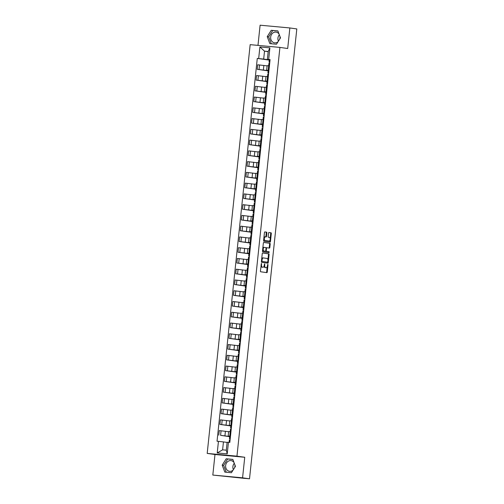 <?xml version="1.0" encoding="UTF-8"?>
<svg xmlns="http://www.w3.org/2000/svg" width="504" height="504" viewBox="0 0 504 504"><rect width="100%" height="100%" fill="white"/><g stroke="black" fill="none" stroke-linecap="round" stroke-linejoin="round"><path stroke-width="0.76" d="M261.456 263.416L260.411 271.045A0.68 0.347 95.3 0 0 260.681 271.769L266.843 272.645A0.68 0.347 95.3 0 0 266.855 272.645A0.68 0.347 95.3 0 0 267.259 272.015L268.015 264.821L267.819 264.31L267.435 265.684A2.18 1.109 95.3 0 1 266.137 267.7A2.18 1.109 95.3 0 1 266.112 267.693L265.602 267.624A2.18 1.109 95.3 0 1 264.732 265.299L264.638 263.863L264.253 265.236A2.18 1.109 95.3 0 1 262.956 267.252A2.18 1.109 95.3 0 1 262.93 267.246L262.414 267.17A2.18 1.109 95.3 0 1 261.544 264.852L261.456 263.416M233.383 469.64A5.412 4.662 98 0 1 232.905 466.553A5.412 4.662 98 0 1 234.291 463.264M234.908 464.915A5.412 4.662 98 0 1 234.927 466.389A5.412 4.662 98 0 1 234.688 467.58M233.031 470.188A5.412 4.662 98 0 1 229.528 471.316A5.412 4.662 98 0 1 225.647 465.526A5.412 4.662 98 0 1 231.046 460.599A5.412 4.662 98 0 1 234.001 462.508M278.416 41.158A5.412 4.662 98 0 1 277.937 38.071A5.412 4.662 98 0 1 279.323 34.789M279.947 36.433A5.412 4.662 98 0 1 279.966 37.907A5.412 4.662 98 0 1 279.72 39.098M278.069 41.712A5.412 4.662 98 0 1 274.567 42.834A5.412 4.662 98 0 1 270.679 37.044A5.412 4.662 98 0 1 276.079 32.117A5.412 4.662 98 0 1 279.04 34.026M266.868 232.898A0.68 0.347 95.3 0 0 266.597 232.174L264.865 231.928A0.68 0.347 95.3 0 0 264.858 231.928A0.68 0.347 95.3 0 0 264.455 232.558L263.617 240.547A0.68 0.347 95.3 0 0 263.888 241.271L270.049 242.141A0.68 0.347 95.3 0 0 270.056 242.147A0.68 0.347 95.3 0 0 270.465 241.517L271.303 233.522A0.68 0.347 95.3 0 0 271.032 232.798L268.941 232.502A0.68 0.347 95.3 0 0 268.934 232.502A0.68 0.347 95.3 0 0 268.531 233.132L268.172 236.552A0.68 0.347 95.3 0 0 268.443 237.277L269.476 237.422A1.821 0.926 95.3 0 1 270.207 239.343A1.821 0.926 95.3 0 1 269.117 241.051L265.041 240.471A1.821 0.926 95.3 0 1 264.31 238.556A1.821 0.926 95.3 0 1 265.394 236.849A1.821 0.926 95.3 0 1 265.419 236.849L266.093 236.943A0.68 0.347 95.3 0 0 266.106 236.949A0.68 0.347 95.3 0 0 266.509 236.319L266.868 232.898L266.276 232.842A0.68 0.347 95.3 0 0 266.005 232.117L264.764 231.941M268.5 240.994A1.821 0.926 95.3 0 0 268.525 240.994L269.117 241.051A1.821 0.926 95.3 0 0 269.117 241.051L265.041 240.471M244.736 457.267L214.981 454.507L212.82 475.064L242.575 477.817L244.736 457.267L236.956 456.164L279.915 47.407L287.696 48.51L289.857 27.953L296.806 28.936L249.518 478.8L245.341 478.416M242.575 477.817L249.518 478.8M262.653 252.983A0.68 0.347 95.3 0 0 262.647 252.983A0.68 0.347 95.3 0 0 262.244 253.613L261.4 261.601A0.68 0.347 95.3 0 0 261.671 262.326L267.838 263.201A0.68 0.347 95.3 0 0 267.844 263.201A0.68 0.347 95.3 0 0 268.254 262.571L269.092 254.583A0.68 0.347 95.3 0 0 268.821 253.858L262.653 252.983M262.508 251.074L263.346 243.086A0.68 0.347 95.3 0 1 263.756 242.456A0.68 0.347 95.3 0 0 263.756 242.456L269.923 243.325A0.68 0.347 95.3 0 1 270.194 244.056L269.835 247.47A0.68 0.347 95.3 0 1 269.432 248.1A0.68 0.347 95.3 0 0 269.432 248.1L266.925 247.748A0.68 0.347 95.3 0 0 266.918 247.748A0.68 0.347 95.3 0 0 266.509 248.377L266.269 250.646A0.68 0.347 95.3 0 0 266.54 251.37L269.149 251.735L269.054 252.687L262.779 251.798A0.68 0.347 95.3 0 1 262.508 251.074M212.82 475.064L245.335 478.466M214.981 454.507L207.194 453.411L250.16 44.654L279.915 47.407M289.857 27.953L260.102 25.2L257.979 45.379M229.723 436.319L228.186 436.08L230.486 436.256M228.646 431.726L221.067 430.788L220.588 435.336L229.704 436.495M220.588 435.336L229.679 436.71M230.372 431.651L228.665 431.531L228.186 436.08M221.067 430.788L219.253 430.618L218.774 435.173M230.851 425.559L229.32 425.319L231.613 425.496M230.813 425.949L219.908 424.412L230.832 425.735M231.506 420.89L229.799 420.771L229.32 425.319M229.78 420.966L220.387 419.857L219.908 424.412M231.985 414.798L230.448 414.559L232.747 414.735M231.941 415.195L221.036 413.652L231.966 414.975M233.226 410.18L230.927 410.01L230.448 414.559M230.908 410.206L221.514 409.097L221.036 413.652M233.113 404.038L231.582 403.799L233.875 403.975M233.075 404.435L222.169 402.891L233.094 404.214M233.768 399.37L232.061 399.25L231.582 403.799M232.042 399.445L222.648 398.336L222.169 402.891M234.247 393.277L232.709 393.038L235.009 393.214M234.203 393.674L223.297 392.131L234.228 393.454M234.896 388.609L233.188 388.489L232.709 393.038M233.169 388.685L223.776 387.576L223.297 392.131M235.374 382.517L233.843 382.278L236.137 382.454M235.337 382.914L224.431 381.37L235.355 382.694M236.029 377.849L234.322 377.729L233.843 382.278M234.303 377.924L224.91 376.816L224.431 381.37M236.508 371.757L234.971 371.517L237.271 371.694M236.464 372.154L225.559 370.61L236.489 371.933M237.157 367.088L235.45 366.969L234.971 371.517M235.431 367.164L226.038 366.055L225.559 370.61M237.636 360.996L236.105 360.757L238.405 360.933M237.598 361.393L226.693 359.85L237.617 361.173M238.877 356.378L236.584 356.208L236.105 360.757M236.565 356.404L227.172 355.295L226.693 359.85M238.77 350.236L237.233 349.996L239.532 350.173M238.726 350.633L227.821 349.089L238.751 350.412M239.419 345.568L237.712 345.448L237.233 349.996M237.693 345.643L228.299 344.534L227.821 349.089M239.898 339.476L238.367 339.236L240.666 339.413M239.86 339.872L228.955 338.329L239.879 339.652M240.553 334.807L238.846 334.688L238.367 339.236M238.827 334.883L229.433 333.774L228.955 338.329M241.032 328.715L239.494 328.476L241.794 328.652M240.988 329.112L230.082 327.569L241.013 328.891M241.681 324.047L239.973 323.927L239.494 328.476M239.954 324.122L230.561 323.014L230.082 327.569M242.159 317.955L240.629 317.715L242.928 317.892M242.122 318.352L231.216 316.808L242.141 318.131M242.815 313.286L241.107 313.167L240.629 317.715M241.088 313.362L231.695 312.253L231.216 316.808M243.293 307.194L241.762 306.955L244.056 307.131M243.249 307.591L232.344 306.048L243.274 307.371M244.534 302.576L242.235 302.406L241.762 306.955M242.216 302.602L232.823 301.493L232.344 306.048M244.421 296.434L242.89 296.195L245.19 296.371M244.383 296.831L233.478 295.287L244.402 296.61M245.076 291.766L243.369 291.646L242.89 296.195M243.35 291.841L233.957 290.732L233.478 295.287M245.555 285.673L244.024 285.434L246.317 285.611M245.511 286.07L234.612 284.527L245.536 285.85M246.204 281.005L244.503 280.886L244.024 285.434M244.478 281.081L235.084 279.972L234.612 284.527M246.683 274.913L245.152 274.674L247.451 274.85M246.645 275.31L235.74 273.767L246.67 275.089M247.338 270.245L245.631 270.125L245.152 274.674M245.612 270.32L236.219 269.212L235.74 273.767M247.817 264.153L246.286 263.913L248.579 264.09M247.773 264.55L236.874 263.006L247.798 264.329M248.466 259.484L246.765 259.365L246.286 263.913M246.739 259.56L237.346 258.451L236.874 263.006M248.951 253.392L247.414 253.153L249.713 253.329M248.907 253.789L238.001 252.246L248.932 253.569M250.192 248.781L247.892 248.604L247.414 253.153M247.874 248.8L238.48 247.691L238.001 252.246M250.078 242.632L248.548 242.399L250.841 242.569M250.034 243.029L239.135 241.485L250.06 242.808M250.727 237.964L249.026 237.844L248.548 242.399M249.001 238.039L239.614 236.93L239.135 241.485M251.213 231.871L249.675 231.638L251.975 231.808M251.168 232.268L240.263 230.725L251.194 232.048M252.454 227.26L250.154 227.083L249.675 231.638M250.135 227.279L240.742 226.17L240.263 230.725M252.34 221.111L250.809 220.878L253.102 221.048M252.296 221.508L241.397 219.964L252.321 221.287M252.989 216.443L251.288 216.323L250.809 220.878M251.263 216.518L241.876 215.41L241.397 219.964M253.474 210.351L251.937 210.118L254.237 210.288M253.43 210.748L242.525 209.204L253.455 210.527M254.123 205.682L252.416 205.563L251.937 210.118M252.397 205.758L243.004 204.656L242.525 209.204M254.602 199.59L253.071 199.357L255.364 199.527M254.558 199.987L243.659 198.444L254.583 199.767M255.843 194.979L253.55 194.802L253.071 199.357M253.525 194.998L244.138 193.895L243.659 198.444M255.736 188.83L254.199 188.597L256.498 188.767M255.692 189.227L244.787 187.683L255.717 189.006M256.385 184.162L254.678 184.042L254.199 188.597M254.659 184.237L245.265 183.135L244.787 187.683M256.864 178.069L255.333 177.836L257.626 178.007M256.826 178.466L245.921 176.923L256.845 178.246M258.105 173.458L255.811 173.282L255.333 177.836M255.786 173.477L246.399 172.374L245.921 176.923M257.998 167.309L256.46 167.076L258.76 167.246M257.954 167.706L247.048 166.162L257.979 167.486M258.647 162.641L256.939 162.521L256.46 167.076M256.92 162.716L247.527 161.614L247.048 166.162M259.125 156.549L257.594 156.316L259.888 156.486M259.087 156.946L248.182 155.402L259.106 156.725M259.774 151.88L258.073 151.761L257.594 156.316M258.048 151.956L248.661 150.853L248.182 155.402M260.259 145.788L258.722 145.555L261.022 145.725M260.215 146.185L249.31 144.642L260.24 145.965M261.5 141.177L259.201 141L258.722 145.555M259.182 141.196L249.789 140.093L249.31 144.642M261.387 135.028L259.856 134.795L262.149 134.965M261.349 135.425L250.444 133.881L261.368 135.204M262.036 130.36L260.335 130.24L259.856 134.795M260.31 130.435L250.923 129.333L250.444 133.881M262.521 124.267L260.984 124.034L263.283 124.205M262.477 124.664L251.572 123.121L262.502 124.444M263.762 119.656L261.463 119.48L260.984 124.034M261.444 119.675L252.05 118.572L251.572 123.121M263.649 113.507L262.118 113.274L264.411 113.444M263.611 113.904L252.706 112.361L263.63 113.683M264.304 108.839L262.597 108.719L262.118 113.274M262.578 108.914L253.184 107.812L252.706 112.361M264.783 102.747L263.245 102.514L265.545 102.684M264.739 103.144L253.833 101.6L264.764 102.923M265.432 98.078L263.724 97.959L263.245 102.514M263.705 98.154L254.312 97.052L253.833 101.6M265.91 91.986L264.38 91.753L266.673 91.923M265.873 92.383L254.967 90.84L265.892 92.163M266.566 87.318L264.858 87.198L264.38 91.753M264.839 87.394L255.446 86.291L254.967 90.84M267.044 81.226L265.507 80.993L267.807 81.163M267 81.623L256.095 80.079L267.026 81.402M267.693 76.558L265.986 76.438L265.507 80.993M265.967 76.633L256.574 75.531L256.095 80.079M268.172 70.465L266.641 70.232L268.934 70.403M268.134 70.862L257.229 69.319L268.153 70.642M269.413 65.854L267.12 65.677L266.641 70.232M267.101 65.873L257.708 64.77L257.229 69.319M227.115 442.43L223.442 441.907L222.611 449.839L226.302 450.185L227.134 442.254L229.837 442.411L270.075 59.592L267.372 59.434L268.204 51.502L264.512 51.156L263.68 59.088L269.287 59.881M228.438 442.279L227.222 453.871L217.224 452.945L218.44 441.353L223.442 441.907M263.68 59.088L257.279 58.407L217.041 441.227L218.44 441.353M258.678 58.54L259.894 46.948L269.892 47.874L268.676 59.466M236.956 456.164L207.194 453.411M226.202 458.785L222.188 465.135L224.803 472.097L231.437 472.714L235.45 466.364L232.835 459.402L226.202 458.785L227.669 458.993L223.656 465.343L226.246 472.229M271.24 30.303L267.227 36.653L269.842 43.621L276.476 44.232L280.489 37.882L277.874 30.92L271.24 30.303L272.708 30.511L268.689 36.861L271.278 43.754M268.185 51.679L264.512 51.156L259.894 46.948M269.306 59.705L267.372 59.434M269.262 60.102L257.279 58.407M227.222 453.871L226.302 450.185M217.224 452.945L222.611 449.839M268.204 51.502L269.892 47.874M232.867 459.472L227.669 458.993M223.656 465.343L222.188 465.135M277.899 30.996L272.708 30.511M268.689 36.861L267.227 36.653M260.965 265.772A2.18 1.109 95.3 0 0 261.822 267.12L262.414 267.17M262.389 267.196A2.18 1.109 95.3 0 1 262.357 267.196A2.18 1.109 95.3 0 1 262.332 267.189L261.822 267.12M264.121 265.923A2.18 1.109 95.3 0 0 265.003 267.567L265.602 267.624M265.57 267.649A2.18 1.109 95.3 0 1 265.545 267.643A2.18 1.109 95.3 0 1 265.52 267.643L265.003 267.567M266.351 272.576A0.68 0.347 95.3 0 0 266.66 271.958L267.221 266.629M267.939 259.806L268.493 254.526A0.68 0.347 95.3 0 0 268.223 253.802L262.553 253.002M267.347 263.132A0.68 0.347 95.3 0 0 267.656 262.515L267.693 262.143M261.96 260.927L262.149 261.431L267.567 262.2L267.952 260.776A2.18 1.109 95.3 0 0 267.082 258.457L263.384 257.935A2.18 1.109 95.3 0 0 263.359 257.928A2.18 1.109 95.3 0 0 262.061 259.944L261.96 260.927L261.475 260.883M261.437 261.286L262.149 261.431M266.969 262.143L261.551 261.381M263.334 257.928L262.792 257.878A2.18 1.109 95.3 0 0 262.767 257.872A2.18 1.109 95.3 0 0 261.683 258.949M263.661 242.468L269.923 243.325M268.928 248.031A0.68 0.347 95.3 0 0 269.243 247.42L269.602 243.999A0.68 0.347 95.3 0 0 269.331 243.274M266.906 247.748L266.326 247.691A0.68 0.347 95.3 0 0 266.32 247.691A0.68 0.347 95.3 0 0 266.017 247.943M265.69 250.954A0.68 0.347 95.3 0 0 265.948 251.313L269.149 251.735M268.538 252.611L268.55 251.685M264.329 247.382A1.821 0.926 95.3 0 0 264.31 247.376A1.821 0.926 95.3 0 0 263.22 249.083A1.821 0.926 95.3 0 0 263.951 251.005L265.381 251.206A0.68 0.347 95.3 0 0 265.387 251.206A0.68 0.347 95.3 0 0 265.791 250.576L266.03 248.308A0.68 0.347 95.3 0 0 265.759 247.584L263.712 247.325A1.821 0.926 95.3 0 0 262.811 248.214M264.285 247.376L263.737 247.325A1.821 0.926 95.3 0 0 263.712 247.325M262.641 249.827A1.821 0.926 95.3 0 0 263.353 250.948L263.951 251.005M264.795 251.149L264.783 251.149A0.68 0.347 95.3 0 0 264.802 251.149A0.68 0.347 95.3 0 0 264.795 251.149L263.353 250.948M265.602 236.874A0.68 0.347 95.3 0 0 265.917 236.263L266.276 232.842M264.802 236.792L264.827 236.798A1.821 0.926 95.3 0 0 264.802 236.792A1.821 0.926 95.3 0 0 263.92 237.623M263.737 239.362A1.821 0.926 95.3 0 0 264.442 240.414M270.182 238.48L270.711 233.472A0.68 0.347 95.3 0 0 270.44 232.747L268.84 232.52M269.558 242.071A0.68 0.347 95.3 0 0 269.867 241.46L269.999 240.219M229.402 439.942L230.095 439.973M230.208 438.889L229.465 438.751L230.215 438.801M229.786 436.281L230.479 436.319M230.536 429.181L231.223 429.213M231.336 428.129L230.599 427.99L231.349 428.041M230.92 425.521L231.607 425.559M231.664 418.421L232.357 418.452M232.47 417.375L231.727 417.23L232.476 417.281M232.048 414.761L232.741 414.798M232.798 407.66L233.484 407.692M232.634 410.13L233.226 410.174M233.598 406.615L232.861 406.47L233.61 406.52M233.182 404L233.869 404.038M233.925 396.9L234.618 396.931M234.732 395.854L233.988 395.709L234.744 395.76M234.31 393.24L235.003 393.277M235.059 386.14L235.746 386.171M235.859 385.094L235.122 384.949L235.872 384.999M235.444 382.486L236.13 382.517M236.187 375.379L236.88 375.411M236.993 374.333L236.25 374.189L237.006 374.239M236.571 371.725L237.264 371.757M237.321 364.619L238.008 364.65M238.127 363.573L237.384 363.428L238.134 363.479M237.705 360.965L238.392 360.996M238.449 353.858L239.142 353.89M238.291 356.328L238.883 356.372M239.255 352.813L238.512 352.668L239.268 352.718M238.833 350.204L239.526 350.236M239.583 343.098L240.276 343.13M240.389 342.052L239.646 341.907L240.395 341.958M239.967 339.444L240.66 339.476M240.71 332.338L241.403 332.369M241.517 331.292L240.773 331.147L241.529 331.197M241.095 328.684L241.788 328.715M241.844 321.577L242.537 321.609M242.651 320.531L241.907 320.387L242.657 320.437M242.229 317.923L242.922 317.955M242.972 310.817L243.665 310.848M243.779 309.771L243.035 309.626L243.791 309.677M243.356 307.163L244.049 307.194M244.106 300.056L244.799 300.088M243.942 302.526L244.534 302.57M244.912 299.011L244.169 298.866L244.919 298.916M244.49 296.402L245.183 296.434M245.234 289.296L245.927 289.327M246.04 288.25L245.297 288.105L246.053 288.156M245.618 285.642L246.311 285.673M246.368 278.536L247.061 278.567M247.174 277.49L246.431 277.345L247.181 277.395M246.752 274.882L247.445 274.913M247.496 267.775L248.189 267.807M248.302 266.729L247.558 266.584L248.314 266.635M247.88 264.121L248.573 264.153M248.629 257.015L249.322 257.046M249.436 255.969L248.692 255.824L249.442 255.874M249.014 253.361L249.707 253.392M249.757 246.254L250.45 246.286M249.6 248.724L250.192 248.768M250.564 245.209L249.82 245.064L250.576 245.114M250.142 242.6L250.834 242.632M250.891 235.494L251.584 235.526M251.698 234.448L250.954 234.303L251.704 234.354M251.276 231.84L251.969 231.871M252.019 224.734L252.712 224.765M251.861 227.203L252.454 227.247M252.825 223.688L252.082 223.543L252.838 223.593M252.403 221.08L253.096 221.111M253.153 213.973L253.846 214.005M253.959 212.927L253.216 212.782L253.966 212.833M253.537 210.319L254.23 210.351M254.281 203.213L254.974 203.244M255.087 202.167L254.344 202.022L255.1 202.072M254.665 199.559L255.358 199.59M255.415 192.452L256.108 192.484M255.251 194.922L255.843 194.966M256.221 191.407L255.478 191.262L256.227 191.312M255.799 188.798L256.492 188.83M256.542 181.692L257.235 181.724M257.349 180.646L256.612 180.501L257.361 180.552M256.927 178.038L257.62 178.069M257.676 170.932L258.369 170.963M257.512 173.401L258.105 173.445M258.483 169.886L257.739 169.741L258.489 169.791M258.061 167.278L258.754 167.309M258.804 160.171L259.497 160.203M259.61 159.125L258.873 158.981L259.623 159.031M259.188 156.517L259.881 156.549M259.938 149.411L260.631 149.442M260.744 148.365L260.001 148.22L260.751 148.27M260.322 145.757L261.015 145.788M261.066 138.65L261.759 138.682M260.908 141.12L261.5 141.164M261.872 137.605L261.135 137.46L261.885 137.51M261.45 134.996L262.143 135.028M262.2 127.89L262.893 127.922M263.006 126.844L262.263 126.706L263.012 126.75M262.584 124.236L263.277 124.267M263.334 117.13L264.02 117.161M263.17 119.599L263.762 119.65M264.134 116.084L263.397 115.945L264.146 115.989M263.718 113.476L264.405 113.507M264.461 106.369L265.154 106.401M265.268 105.323L264.524 105.185L265.274 105.229M264.846 102.715L265.539 102.747M265.595 95.609L266.282 95.64M266.396 94.563L265.658 94.424L266.408 94.468M265.98 91.955L266.666 91.986M266.723 84.848L267.416 84.88M267.529 83.803L266.786 83.664L267.536 83.708M267.107 81.194L267.8 81.226M267.857 74.088L268.544 74.12M268.657 73.042L267.92 72.904L268.67 72.948M268.241 70.434L268.928 70.465M268.985 63.328L269.678 63.359M268.827 65.797L269.419 65.848M269.791 62.282L269.048 62.143L269.804 62.187M269.369 59.674L270.062 59.705M258.388 75.695L257.909 80.249M257.261 86.455L256.782 91.01M256.127 97.215L255.648 101.77M254.999 107.976L254.52 112.531M253.865 118.736L253.386 123.291M252.737 129.496L252.258 134.051M251.603 140.257L251.124 144.812M250.475 151.017L249.997 155.572M249.341 161.778L248.863 166.333M248.214 172.538L247.735 177.093M247.08 183.298L246.601 187.853M245.952 194.059L245.473 198.614M244.818 204.819L244.339 209.374M243.69 215.58L243.212 220.135M242.556 226.34L242.078 230.895M241.429 237.101L240.95 241.655M240.295 247.861L239.816 252.416M239.167 258.621L238.688 263.176M238.033 269.382L237.554 273.937M236.905 280.142L236.426 284.697M235.771 290.902L235.292 295.457M234.643 301.663L234.165 306.218M233.509 312.423L233.031 316.978M232.382 323.184L231.903 327.739M231.248 333.944L230.769 338.499M230.12 344.704L229.641 349.259M228.986 355.465L228.507 360.02M227.852 366.225L227.38 370.78M226.724 376.986L226.246 381.541M225.59 387.746L225.112 392.301M224.463 398.506L223.984 403.061M223.329 409.267L222.85 413.816M222.201 420.027L221.722 424.576M259.522 64.934L259.043 69.489M263.863 65.419L263.384 69.968M262.735 76.18L262.256 80.728M267.555 76.545L267.076 81.1M261.601 86.94L261.122 91.489M266.427 87.305L265.948 91.86M260.474 97.7L259.995 102.249M265.293 98.066L264.814 102.621M259.339 108.461L258.861 113.009M264.165 108.826L263.687 113.381M258.212 119.221L257.733 123.77M263.271 117.117L262.553 124.142M257.078 129.982L256.599 134.53M262.143 127.877L261.425 134.902M255.95 140.742L255.471 145.291M261.009 138.638L260.291 145.662M254.816 151.502L254.337 156.051M259.642 151.868L259.163 156.423M253.688 162.257L253.21 166.811M258.508 162.628L258.029 167.183M252.554 173.017L252.076 177.572M257.38 173.389L256.901 177.944M251.427 183.777L250.948 188.332M256.246 184.149L255.767 188.704M250.293 194.538L249.814 199.093M255.118 194.909L254.64 199.464M249.165 205.298L248.686 209.853M253.984 205.67L253.506 210.218M248.031 216.058L247.552 220.613M252.857 216.43L252.378 220.979M246.903 226.819L246.424 231.374M251.962 224.715L251.244 231.739M245.769 237.579L245.291 242.134M250.828 235.475L250.116 242.5M244.635 248.34L244.163 252.895M249.701 246.236L248.982 253.26M243.508 259.1L243.029 263.655M248.333 259.472L247.855 264.02M242.374 269.861L241.901 274.415M247.199 270.232L246.721 274.781M241.246 280.621L240.767 285.176M246.065 280.993L245.593 285.541M240.112 291.381L239.633 295.936M244.938 291.753L244.459 296.302M238.984 302.142L238.505 306.697M243.804 302.513L243.331 307.062M237.85 312.902L237.371 317.457M242.676 313.274L242.197 317.822M236.722 323.663L236.244 328.217M241.542 324.034L241.063 328.583M235.588 334.423L235.11 338.978M240.654 332.319L239.936 339.343M234.461 345.183L233.982 349.738M239.52 343.079L238.802 350.104M233.327 355.944L232.848 360.499M238.153 356.315L237.674 360.864M232.199 366.704L231.72 371.259M237.258 364.6L236.54 371.624M231.065 377.464L230.586 382.019M235.891 377.836L235.412 382.385M229.937 388.225L229.459 392.78M234.757 388.597L234.278 393.145M228.803 398.985L228.325 403.54M233.629 399.357L233.15 403.906M227.676 409.746L227.197 414.301M232.495 410.117L232.016 414.666M226.542 420.506L226.063 425.061M231.368 420.878L230.889 425.426M225.414 431.266L224.935 435.821M230.233 431.638L229.755 436.187M268.689 65.785L268.21 70.34M261.066 264.808L261.544 264.852M262.332 267.189L262.93 267.246M264.348 264.329L264.827 264.373M264.247 265.255L264.732 265.299M265.52 267.643L266.112 267.693M267.529 264.776L268.015 264.821M266.66 271.958L267.259 272.015M261.16 263.875L261.645 263.92M268.223 253.802L268.821 253.858M268.493 254.526L269.092 254.583M267.656 262.515L268.254 262.571M261.582 259.9L262.061 259.944M269.602 243.999L270.194 244.056M269.243 247.42L269.835 247.47M266.03 248.333L266.509 248.377M265.791 250.601L266.269 250.646M265.948 251.313L266.54 251.37M265.917 236.263L266.509 236.319M270.44 232.747L271.032 232.798M270.711 233.472L271.303 233.522M269.867 241.46L270.465 241.517M266.005 232.117L266.597 232.174M262.357 267.196L262.956 267.252M265.545 267.643L266.137 267.7M262.767 257.872L263.359 257.928M266.32 247.691L266.918 247.748M229.345 439.923L229.087 442.342M229.729 436.269L229.465 438.751M230.473 429.162L230.215 431.632M230.857 425.508L230.599 427.99M231.607 418.402L231.342 420.871M231.991 414.748L231.727 417.23M232.735 407.641L232.476 410.111M233.119 403.988L232.861 406.47M233.869 396.881L233.604 399.351M234.253 393.227L233.988 395.709M234.996 386.121L234.738 388.59M235.381 382.467L235.122 384.949M236.13 375.36L235.866 377.83M236.515 371.706L236.25 374.189M237.642 360.946L237.384 363.428M238.392 353.839L238.127 356.309M238.776 350.185L238.512 352.668M239.904 339.425L239.646 341.907M241.038 328.665L240.773 331.147M241.781 321.558L241.523 324.028M242.166 317.904L241.907 320.387M242.915 310.798L242.657 313.267M243.3 307.144L243.035 309.626M244.043 300.038L243.785 302.507M244.427 296.383L244.169 298.866M245.177 289.277L244.919 291.747M245.561 285.623L245.297 288.105M246.305 278.517L246.047 280.986M246.689 274.863L246.431 277.345M247.439 267.756L247.181 270.226M247.823 264.102L247.558 266.584M248.567 256.996L248.308 259.466M248.951 253.342L248.692 255.824M250.085 242.582L249.82 245.064M251.213 231.821L250.954 234.303M252.347 221.061L252.082 223.543M253.09 213.961L252.832 216.43M253.474 210.3L253.216 212.782M254.224 203.2L253.966 205.67M254.608 199.54L254.344 202.022M255.352 192.44L255.093 194.909M255.736 188.779L255.478 191.262M256.486 181.679L256.227 184.149M256.87 178.019L256.612 180.501M257.613 170.919L257.355 173.389M257.998 167.259L257.739 169.741M258.747 160.159L258.489 162.628M259.132 156.498L258.873 158.981M259.881 149.398L259.617 151.868M260.259 145.738L260.001 148.22M261.393 134.977L261.135 137.46M262.527 124.217L262.263 126.706M263.655 113.457L263.397 115.945M264.405 106.357L264.14 108.826M264.789 102.696L264.524 105.185M265.532 95.596L265.274 98.066M265.917 91.936L265.658 94.424M266.666 84.836L266.402 87.305M267.051 81.175L266.786 83.664M267.794 74.075L267.536 76.545M268.178 70.415L267.92 72.904M268.928 63.315L268.663 65.785M269.312 59.655L269.048 62.143"/></g></svg>
